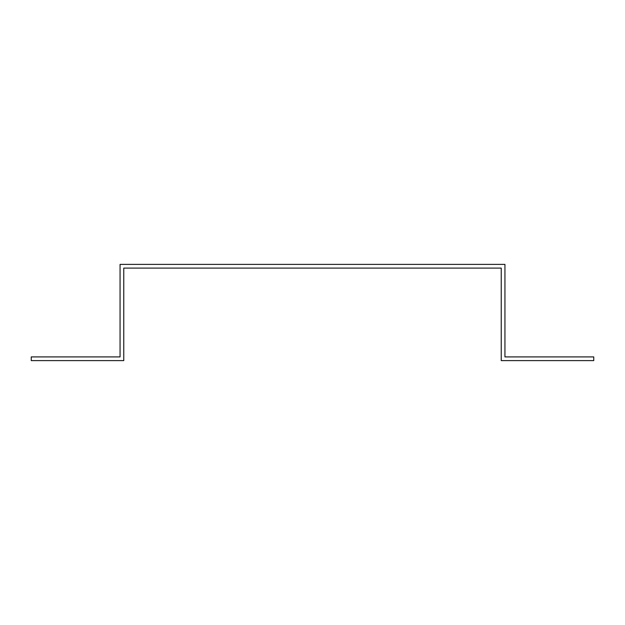 <?xml version="1.0" encoding="UTF-8"?>
<svg xmlns="http://www.w3.org/2000/svg" width="625" height="625" viewBox="0 0 625 625"><rect width="100%" height="100%" fill="white"/><g stroke="black" fill="none" stroke-linecap="round" stroke-linejoin="round"><path stroke-width="0.94" d="M120.062 353.211L120.062 356.906L31.25 356.906L31.25 360.609L123.766 360.609L123.766 268.094L501.234 268.094L501.234 360.609L593.75 360.609L593.75 356.906L504.938 356.906L504.938 264.391L120.062 264.391L120.062 353.211"/></g></svg>
